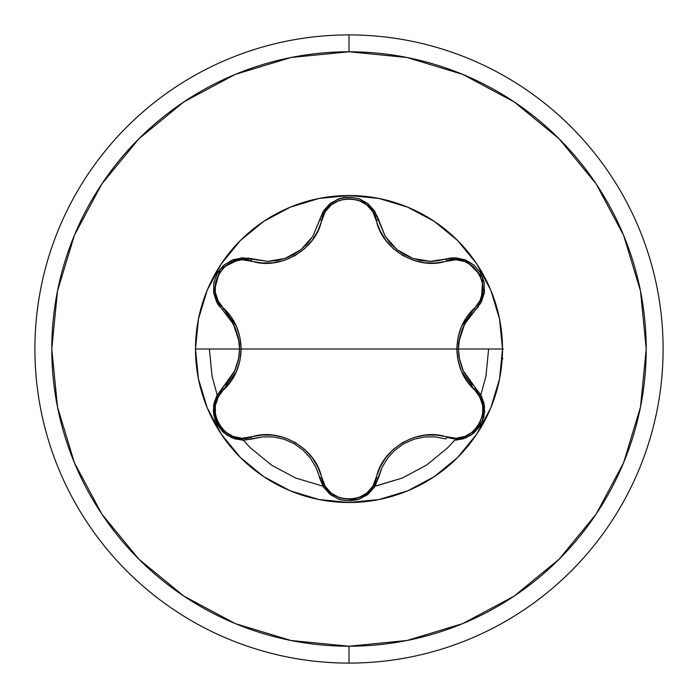 <?xml version="1.0" encoding="UTF-8"?>
<svg xmlns="http://www.w3.org/2000/svg" width="698" height="698" viewBox="0 0 698 698"><rect width="100%" height="100%" fill="white"/><g stroke="black" fill="none" stroke-linecap="round" stroke-linejoin="round"><path stroke-width="1.05" d="M240.382 240.531A153.508 153.508 0 0 0 195.492 349L198.45 378.944L207.184 407.745L221.362 434.278L240.452 457.548L263.722 476.638L290.255 490.816L319.056 499.55L349 502.508L378.944 499.55L407.745 490.816L434.278 476.638L457.548 457.548L476.638 434.278L490.816 407.745L499.55 378.944L502.508 349L195.492 349A153.508 153.508 0 0 1 349 195.492A153.508 153.508 0 0 1 502.508 349A153.508 153.508 0 0 0 457.618 240.531M349 34.9A314.1 314.1 0 0 1 663.1 349A314.1 314.1 0 0 1 349 663.1A314.1 314.1 0 0 0 663.1 349A314.1 314.1 0 0 0 349 34.9L349 51.783A297.217 297.217 0 0 1 646.217 349A297.217 297.217 0 0 1 349 646.217L349 663.1L349 646.217L291.014 640.502L235.261 623.593L183.879 596.127L138.841 559.159L101.873 514.121L74.407 462.739L57.498 406.986L51.783 349L57.498 291.014L74.407 235.261L101.873 183.879L138.841 138.841L183.879 101.873L235.261 74.407L291.014 57.498L349 51.783L406.986 57.498L462.739 74.407L514.121 101.873L559.159 138.841L596.127 183.879L623.593 235.261L640.502 291.014L646.217 349L640.502 406.986L623.593 462.739L596.127 514.121L559.159 559.159L514.121 596.127L462.739 623.593L406.986 640.502L349 646.217A297.217 297.217 0 0 1 51.783 349A297.217 297.217 0 0 1 349 51.783L349 34.9A314.1 314.1 0 0 0 34.9 349A314.1 314.1 0 0 0 349 663.1A314.1 314.1 0 0 1 34.9 349A314.1 314.1 0 0 1 349 34.9M229.773 318.271L222.871 310.34A2.53 0.89 133.3 0 1 223.683 308.193C234.86 318.864 240.679 332.466 241.133 349L239.938 337.387L236.456 326.428L218.212 300.986L215.298 292.218L215.42 282.786L218.718 273.817L224.826 266.453L232.949 261.61L242.023 259.735L261.855 262.954L273.145 262.823L284.322 260.38L295.01 255.625L304.485 248.776L312.25 240.278L318.026 230.567L325.181 211.73L331.323 204.819L339.551 200.213L348.974 198.581L358.397 200.195L366.659 204.802L372.819 211.73L379.948 230.506L385.706 240.217L393.41 248.68L402.868 255.555L413.539 260.337L424.785 262.814L436.084 262.963L455.977 259.735L465.025 261.602L473.131 266.427L479.256 273.764L482.571 282.734L482.711 292.192L479.788 300.986L461.553 326.428L458.071 337.352L456.867 349L458.062 360.613L461.544 371.572L479.788 397.014L482.702 405.782L482.58 415.214L479.282 424.183L473.174 431.547L465.051 436.39L455.977 438.265L436.145 435.046L424.855 435.177L413.678 437.62L402.99 442.375L393.515 449.224L385.75 457.722L379.974 467.433L372.819 486.27L366.677 493.181L358.449 497.787L349.026 499.419L339.603 497.805L331.341 493.198L325.181 486.27L318.052 467.494L312.294 457.783L304.59 449.32L295.132 442.445L284.461 437.663L273.215 435.186L261.916 435.037L242.023 438.265L232.975 436.398L224.869 431.573L218.744 424.236L215.429 415.266L215.289 405.808L218.212 397.014L236.448 371.572L239.929 360.648L241.133 349L456.867 349C457.338 332.431 463.158 318.829 474.317 308.193A2.53 0.89 -133.3 0 1 475.129 310.34L481.393 301.99L484.491 291.747L483.915 281.346L480.093 272.124L473.706 264.812L465.435 259.926L455.951 257.859L430.256 261.349L421.47 260.616L412.841 258.408L404.552 254.709L397.04 249.675L390.522 243.462L385.217 236.352L374.46 210.805L367.925 203.624L359.557 198.904L350.03 197.037L340.127 198.337L330.843 203.039L323.514 210.84L312.809 236.325L307.53 243.401L301.047 249.596L293.526 254.665L285.246 258.373L276.565 260.607L267.744 261.349L242.093 257.85L231.675 260.293L222.959 265.99L216.877 273.913L213.736 283.091L213.64 292.706L216.589 301.955L233.359 324.09L238.986 341.148L239.571 349L238.864 357.629L234.345 371.964L225.629 384.86M472.372 384.86L463.655 371.964L459.136 357.629L458.429 349L459.014 341.148L464.641 324.09L475.129 310.34L468.262 318.218M483.88 402.798L480.582 394.518L475.129 387.66L480.556 394.483L483.862 402.737L484.63 411.768L482.658 420.737L471.307 434.985L463.106 438.885L454.293 440.194L463.123 438.876L471.316 434.976L482.623 420.833M482.676 420.693L483.95 403.095M303.246 450.271L310.549 458.342L315.985 467.59L323.209 486.672L329.875 494.21L338.809 499.227L349 500.981L359.226 499.21L368.16 494.184L374.817 486.637L378.586 477.563L374.817 486.637L368.16 494.184L359.226 499.21L349 500.981L357.83 499.672L367.139 494.978L374.477 487.169L381.998 467.616M234.886 438.885L243.707 440.194L262.352 436.931M285.22 258.382L267.744 261.349L247.624 258.068M374.791 211.32L368.116 203.781L359.173 198.764L348.965 197.019L338.783 198.782L329.866 203.799L323.209 211.328L319.414 220.437L323.191 211.354L329.822 203.825L338.748 198.799L348.974 197.019L359.2 198.782L368.151 203.807L374.809 211.354L385.209 236.343L377.068 215.743M455.951 440.141L465.435 438.074L473.706 433.188L480.093 425.876L483.915 416.654L484.491 406.253L481.393 396.01L462.931 370.394L459.581 360.011L458.429 349L459.589 337.954L462.931 327.598L468.236 318.262L475.129 310.34A2.53 0.89 46.7 0 0 474.317 308.193C496.339 290.734 473.07 250.512 446.999 260.877A2.53 0.89 73.3 0 0 445.542 259.098L455.297 257.824L450.367 258.068L437.035 260.912L430.256 261.349L445.542 259.098L430.256 261.349L412.841 258.408L397.04 249.675L385.217 236.352M424.716 436.948L435.255 436.887L445.542 438.902A2.53 0.89 106.7 0 0 446.999 437.123C473.131 447.47 496.33 407.204 474.317 389.807C463.14 379.136 457.321 365.534 456.867 349L502.508 349L499.55 319.056L490.816 290.255L476.638 263.722L457.548 240.452L434.278 221.362L407.745 207.184L378.944 198.45L349 195.492L319.056 198.45L290.255 207.184L263.722 221.362L240.452 240.452L221.362 263.722L207.184 290.255L198.45 319.056L195.492 349L239.571 349L238.419 360.011L235.069 370.394L216.589 396.045L213.64 405.294L213.736 414.909L216.877 424.087L222.959 432.01L231.675 437.707L242.093 440.15M445.542 259.098A2.53 0.89 -106.7 0 1 446.999 260.877C418.643 271.06 381.588 249.509 376.318 220.071C372.209 192.273 325.748 192.308 321.682 220.071A2.53 0.89 13.3 0 0 319.414 220.437L312.809 236.325L301.047 249.596L285.246 258.373M216.877 302.496L219.565 306.675L216.895 302.531L213.684 292.994L213.806 282.725L217.392 272.979L224.049 265.022L232.862 259.804L242.703 257.824L252.458 259.098A2.53 0.89 -73.3 0 0 251.001 260.877A2.53 0.89 106.7 0 1 252.458 259.098M242.66 257.824L232.792 259.839L223.979 265.074L217.366 273.031L213.797 282.742L213.684 292.968L220.228 268.904L242.276 257.841M239.571 348.808L239.03 341.427M238.952 340.921L238.515 338.469M319.414 220.437A2.53 0.89 -166.7 0 1 321.682 220.071C316.325 249.709 279.13 271.033 251.001 260.877C224.869 250.53 201.67 290.796 223.683 308.193A2.53 0.89 -46.7 0 0 222.871 310.34L229.764 318.262L235.069 327.598L238.411 337.954L239.571 349L241.133 349C240.662 365.569 234.842 379.171 223.683 389.807C201.661 407.266 224.931 447.488 251.001 437.123C279.357 426.94 316.412 448.491 321.682 477.929C325.791 505.727 372.252 505.692 376.318 477.929C381.675 448.291 418.87 426.967 446.999 437.123A2.53 0.89 -73.3 0 1 445.542 438.902L435.238 436.887L445.542 438.902M262.745 436.887L273.468 436.965L262.745 436.887L252.458 438.902A2.53 0.89 73.3 0 1 251.001 437.123A2.53 0.89 -106.7 0 0 252.458 438.902L243.707 440.194L234.903 438.894L226.719 435.002L215.359 420.772L213.37 411.794L214.129 402.755L217.444 394.483L214.12 402.807L215.368 420.807L226.484 434.837M273.529 436.974L284.086 439.234L294.233 443.736L303.211 450.245L310.549 458.342L315.985 467.59L323.514 487.16L330.843 494.961L340.127 499.663L349 500.981L340.127 499.663L330.843 494.961L323.514 487.16L319.387 477.449M378.586 477.563A2.53 0.89 13.3 0 1 376.318 477.929A2.53 0.89 -166.7 0 0 378.586 477.563L382.015 467.59L387.451 458.342L394.789 450.245L403.767 443.736L413.914 439.234L424.532 436.965L435.255 436.887M394.815 450.219L403.767 443.736L413.914 439.234L424.515 436.965M459.598 337.928L459.031 341.008M458.961 341.523L458.429 348.407M459.607 360.107L462.931 370.402M455.297 257.824L465.165 259.822L473.994 265.057L480.634 273.031L484.203 282.777L484.307 293.02L481.105 302.531L475.129 310.34L478.435 306.675M481.123 302.496L484.325 292.942L484.194 282.69L480.608 272.979L473.977 265.039L465.182 259.822L482.754 277.525L481.306 302.155M273.468 436.965L284.086 439.234L294.233 443.736L303.211 450.245M382.015 467.59L387.451 458.342L394.789 450.245M457.618 457.469A153.508 153.508 0 0 0 502.508 349A153.508 153.508 0 0 1 349 502.508A153.508 153.508 0 0 1 195.492 349A153.508 153.508 0 0 0 240.382 457.469M474.945 387.477L475.129 387.66A2.53 0.89 -46.7 0 1 474.317 389.807A2.53 0.89 133.3 0 0 475.129 387.66L484.587 407.204M484.046 416.025L483.653 417.683M480.329 425.492L479.648 426.574M475.05 310.418L464.938 323.532M464.275 324.779L459.171 340.135M458.83 342.456L458.429 348.642M455.75 257.841L464.973 259.743M319.414 477.563A2.53 0.89 166.7 0 0 321.682 477.929A2.53 0.89 -13.3 0 1 319.414 477.563M374.713 486.803L368.178 494.175M368.169 494.175L348.965 500.981M378.586 220.437A2.53 0.89 -13.3 0 0 376.318 220.071A2.53 0.89 166.7 0 1 378.586 220.437L378.613 220.559M388.934 241.587L392.276 245.347M418.451 260.014L422.848 260.825M323.418 210.997L329.744 203.895M329.822 203.825L338.652 198.834M338.748 198.799L343.73 197.473M343.748 197.473L348.974 197.019M349.044 197.019L359.077 198.738M359.296 198.817L374.573 210.979M243.707 440.194L230.872 437.349M223.491 432.498L222.208 431.285M217.113 424.524L213.728 404.727L222.871 387.66A2.53 0.89 -133.3 0 0 223.683 389.807A2.53 0.89 46.7 0 1 222.871 387.66L235.139 370.237M275.143 260.825L279.479 260.031M293.256 254.814L293.692 254.569M305.707 245.364L309.074 241.578M239.571 348.791L239.309 343.756M239.283 343.451L239.17 342.517M238.838 340.188L238.428 338.041M238.419 337.989L233.69 324.718M233.088 323.584L228.691 316.805L222.985 310.444M216.685 302.129L213.719 293.186M376.239 485.939L402.432 477.99L426.565 465.095L447.723 447.723L454.73 440.185L447.723 447.723L426.565 465.095L402.432 477.99L376.239 485.939L402.432 477.99L426.565 465.095L447.723 447.723L454.73 440.185L447.723 447.723L426.565 465.095L402.432 477.99L375.105 486.157L402.432 477.99L426.565 465.095L447.723 447.723L454.73 440.185L447.723 447.723L426.565 465.095L402.432 477.99L375.105 486.157L402.432 477.99L426.565 465.095L447.723 447.723L454.73 440.185L447.723 447.723L426.565 465.095L402.432 477.99L375.105 486.157L402.432 477.99L426.565 465.095L447.723 447.723L454.73 440.185L447.723 447.723L426.565 465.095L402.432 477.99L375.105 486.157L402.432 477.99L426.565 465.095L447.723 447.723L454.73 440.185L447.723 447.723L426.565 465.095L402.432 477.99L375.105 486.157L402.432 477.99L426.565 465.095L447.723 447.723L454.73 440.185L447.723 447.723L426.565 465.095L402.432 477.99L375.105 486.157L402.432 477.99L426.565 465.095L447.723 447.723L454.73 440.185L447.723 447.723L426.565 465.095L402.432 477.99L375.105 486.157L402.432 477.99L426.565 465.095L447.723 447.723L454.73 440.185L447.723 447.723L426.565 465.095L402.432 477.99L375.105 486.157L402.432 477.99L426.565 465.095L447.723 447.723L454.73 440.185L447.723 447.723L426.565 465.095L402.432 477.99L375.105 486.157L402.432 477.99L426.565 465.095L447.723 447.723M209.383 349L212.061 376.239L217.165 394.972L212.061 376.239L209.383 349L212.061 376.239L217.165 394.972L212.061 376.239L209.383 349L212.061 376.239L217.165 394.972L212.061 376.239L209.383 349L212.061 376.239L217.165 394.972L212.061 376.239L209.383 349L212.061 376.239L217.165 394.972L212.061 376.239L209.383 349L212.061 376.239L217.165 394.972L212.061 376.239L209.383 349L212.061 376.239L217.165 394.972L212.061 376.239L209.383 349L212.061 376.239L217.165 394.972L212.061 376.239L209.383 349M243.27 440.185L250.277 447.723L271.435 465.095L295.568 477.99L322.895 486.157L295.568 477.99L271.435 465.095L250.277 447.723L243.27 440.185L250.277 447.723L271.435 465.095L295.568 477.99L322.895 486.157L295.568 477.99L271.435 465.095L250.277 447.723L243.27 440.185L250.277 447.723L271.435 465.095L295.568 477.99L322.895 486.157L295.568 477.99L271.435 465.095L250.277 447.723L243.27 440.185L250.277 447.723L271.435 465.095L295.568 477.99L322.895 486.157L295.568 477.99L271.435 465.095L250.277 447.723L243.27 440.185L250.277 447.723L271.435 465.095L295.568 477.99L322.895 486.157L295.568 477.99L271.435 465.095L250.277 447.723L243.27 440.185L250.277 447.723L271.435 465.095L295.568 477.99L322.895 486.157L295.568 477.99L271.435 465.095L250.277 447.723L243.27 440.185L250.277 447.723L271.435 465.095L295.568 477.99L322.895 486.157L295.568 477.99L271.435 465.095L250.277 447.723L243.27 440.185L250.277 447.723L271.435 465.095L295.568 477.99L322.895 486.157L295.568 477.99L271.435 465.095L250.277 447.723L243.27 440.185M480.835 394.972L485.939 376.239L480.835 394.972L485.939 376.239L480.835 394.972L485.939 376.239L488.617 349L485.939 376.239L480.835 394.972L485.939 376.239L488.617 349L485.939 376.239L480.835 394.972L485.939 376.239L488.617 349L485.939 376.239L480.835 394.972L485.939 376.239L488.617 349L485.939 376.239L480.835 394.972M503.398 349L502.508 349M488.617 349L485.939 376.239L488.617 349M502.996 358.685L502.063 358.632M222.871 310.34L228.691 316.805"/></g></svg>
